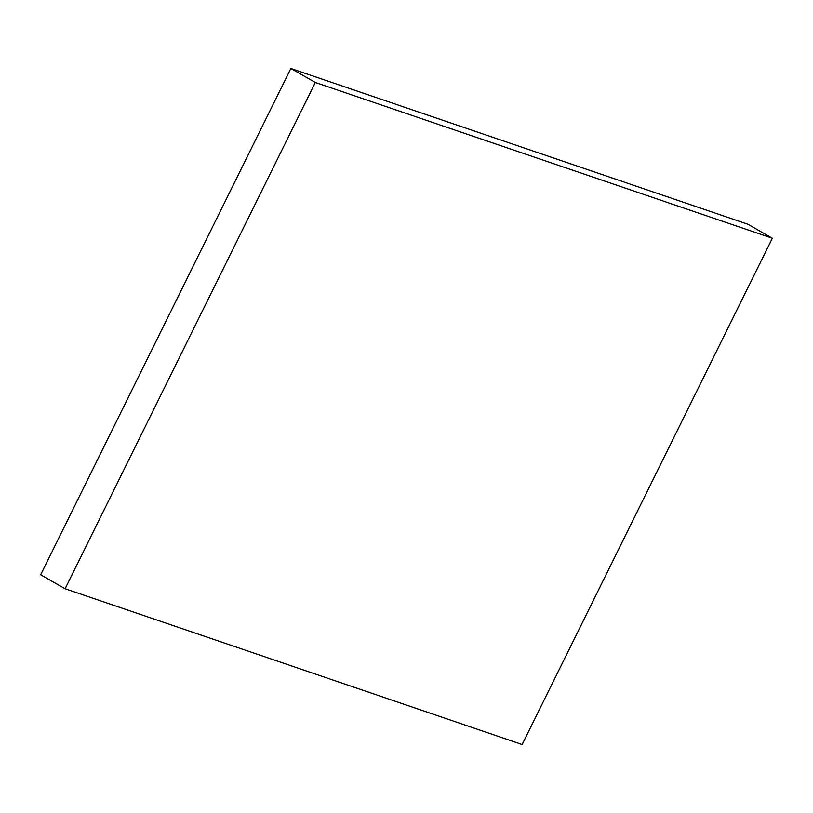 <?xml version="1.0" encoding="UTF-8"?>
<svg xmlns="http://www.w3.org/2000/svg" width="813" height="813" viewBox="0 0 813 813"><rect width="100%" height="100%" fill="white"/><g stroke="black" fill="none" stroke-linecap="round" stroke-linejoin="round"><path stroke-width="1.22" d="M772.35 238.239L522.139 744.515L65.101 588.754L40.65 574.761L65.101 588.754L315.312 82.479L290.861 68.485L40.65 574.761L290.861 68.485L315.312 82.479L772.35 238.239L747.899 224.246L772.35 238.239L315.312 82.479L65.101 588.754L522.139 744.515L772.35 238.239M747.899 224.246L290.861 68.485L747.899 224.246"/></g></svg>
